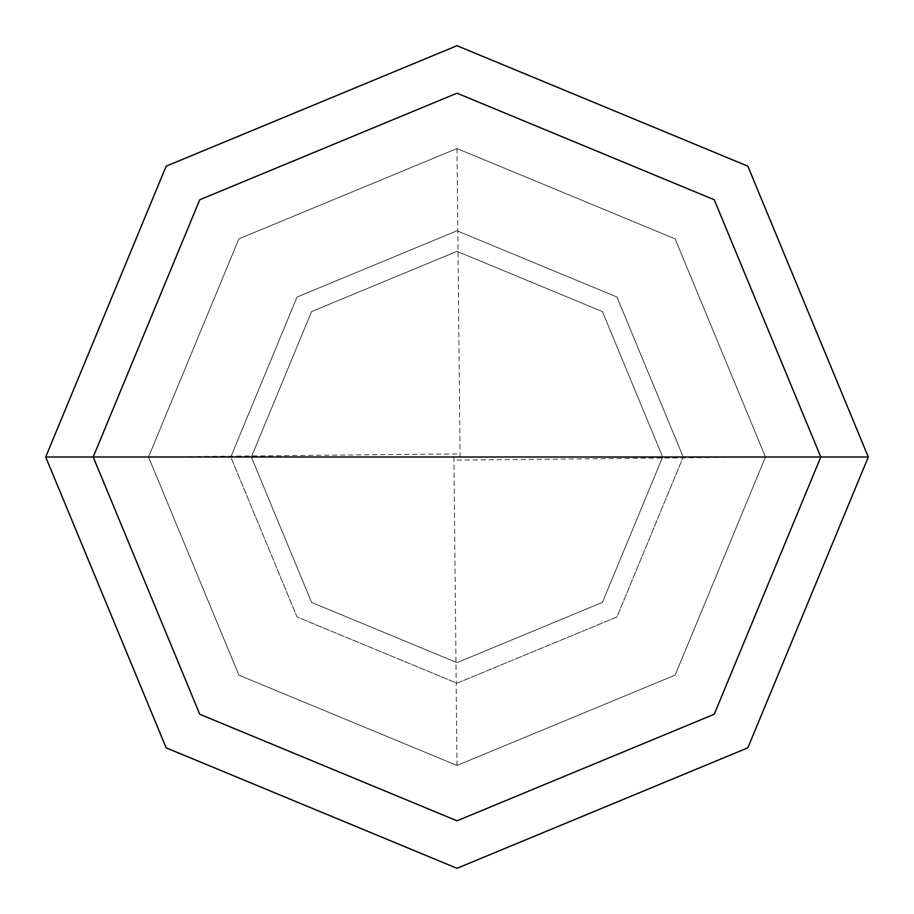<?xml version="1.0" encoding="UTF-8"?>
<svg xmlns="http://www.w3.org/2000/svg" width="914" height="914" viewBox="0 0 914 914"><rect width="100%" height="100%" fill="white"/><g stroke="black" fill="none" stroke-linecap="round" stroke-linejoin="round"><path stroke-width="0.69" stroke-dasharray="4.57 3.43" d="M457 457L662.65 457L602.417 602.417L457 662.65L311.583 602.417L251.35 457L662.65 457L602.417 311.583L457 251.35L311.583 311.583L251.35 457L662.65 457L602.417 311.583L457 251.35L311.583 311.583L251.35 457L662.65 457L602.417 602.417L457 662.65L311.583 602.417L251.35 457L662.65 457L602.417 311.583L457 251.35L311.583 311.583L251.35 457L765.475 457L675.126 238.874L457 148.525L238.874 238.874L148.525 457L251.35 457L311.583 311.583L457 251.35L602.417 311.583L662.65 457L602.417 602.417L457 662.65L311.583 602.417L251.35 457L457 457M230.785 457L297.039 297.039L457 230.785L616.961 297.039L683.215 457L765.475 457L675.126 238.874L457 148.525L238.874 238.874L148.525 457L230.785 457L297.039 297.039L457 230.785L616.961 297.039L683.215 457L616.961 297.039L457 230.785L297.039 297.039L230.785 457L297.039 297.039L457 230.785L616.961 297.039L683.215 457L868.3 457L747.835 166.165L457 45.7L166.165 166.165L45.7 457L230.785 457L297.039 616.961L457 683.215L616.961 616.961L683.215 457L765.475 457L675.126 675.126L457 765.475L238.874 675.126L148.525 457L251.35 457L311.583 602.417L457 662.65L602.417 602.417L662.65 457L765.475 457L675.126 675.126L457 765.475L238.874 675.126L148.525 457L230.785 457L297.039 616.961L457 683.215L616.961 616.961L683.215 457L616.961 616.961L457 683.215L297.039 616.961L230.785 457L297.039 616.961L457 683.215L616.961 616.961L683.215 457L868.3 457L747.835 747.835L457 868.3L166.165 747.835L45.7 457L166.165 166.165L457 45.7L747.835 166.165L868.3 457L747.835 747.835L457 868.3L166.165 747.835L45.7 457L230.785 457M453.915 457.034L457 765.475M457.034 460.085L765.475 457M460.085 456.966L457 148.525M456.966 453.915L148.525 457"/><path stroke-width="1.37" d="M457 457L820.806 457L714.245 714.245L457 820.806L199.755 714.245L93.194 457L868.3 457L747.835 166.165L457 45.7L166.165 166.165L45.7 457L93.194 457L199.755 199.755L457 93.194L714.245 199.755L820.806 457L714.245 199.755L457 93.194L199.755 199.755L93.194 457L457 457M868.3 457L747.835 166.165L457 45.7L166.165 166.165L45.7 457L93.194 457L199.755 714.245L457 820.806L714.245 714.245L820.806 457L868.3 457L747.835 747.835L457 868.3L166.165 747.835L45.7 457L166.165 747.835L457 868.3L747.835 747.835L868.3 457"/></g></svg>

